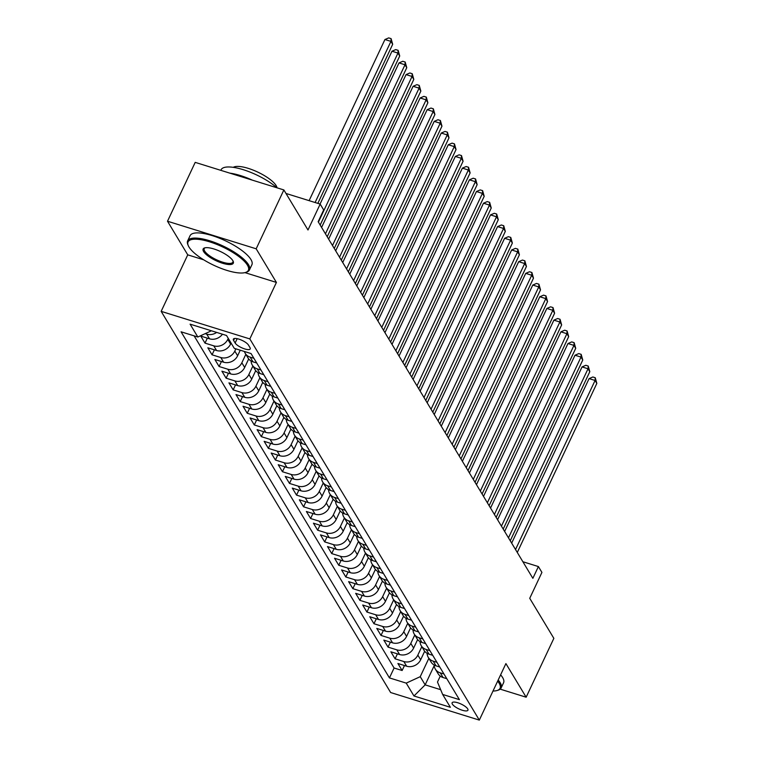 <?xml version="1.0" encoding="UTF-8"?>
<svg xmlns="http://www.w3.org/2000/svg" width="758" height="758" viewBox="0 0 758 758"><rect width="100%" height="100%" fill="white"/><g stroke="black" fill="none" stroke-linecap="round" stroke-linejoin="round"><path stroke-width="1.14" d="M467.695 708.882A8.745 2.672 -154.8 0 0 459.462 703.348A8.745 2.672 -154.8 0 0 452.119 702.78A8.745 2.672 -154.8 0 0 452.365 704.116A8.745 2.672 -154.8 0 0 460.599 709.649A8.745 2.672 -154.8 0 0 467.942 710.218A8.745 2.672 -154.8 0 0 467.695 708.882M161.16 311.358L390.654 692.537L479.321 720.1L249.827 338.921L161.16 311.358L187.747 254.849L203.703 259.814M244.929 272.624L276.414 282.421L256.176 248.804L167.509 221.232L187.747 254.849M167.509 221.232L195.204 162.373L283.871 189.945L307.985 229.987L320.17 204.091L285.993 193.461M500.185 689.145L526.147 697.208L553.852 638.35L529.738 598.308L541.923 572.404L538.398 566.558L522.868 561.735M256.176 248.804L283.871 189.945M222.464 334.221A10.925 9.466 148.9 0 1 209.53 338.817L200.785 336.097L205.011 343.118L207.351 338.144M231.076 343.042L230.593 344.075A10.925 9.466 -31.1 0 1 216.57 350.509L207.825 347.789L212.05 354.81L214.391 349.836M240.248 350.205L237.633 355.767A10.925 9.466 -31.1 0 1 223.61 362.201L214.865 359.491L219.09 366.502L221.431 361.528M248.681 358.941L244.673 367.459A10.925 9.466 -31.1 0 1 230.65 373.902L221.904 371.183L226.13 378.195L228.471 373.22M255.721 370.634L251.713 379.152A10.925 9.466 -31.1 0 1 237.69 385.595L228.944 382.875L233.17 389.887L235.511 384.912M262.761 382.326L258.753 390.844A10.925 9.466 -31.1 0 1 244.73 397.287L235.984 394.567L240.21 401.579L242.551 396.605M269.801 394.018L265.793 402.536A10.925 9.466 -31.1 0 1 251.77 408.979L243.024 406.26L247.25 413.271L249.59 408.297M276.841 405.71L272.833 414.228A10.925 9.466 -31.1 0 1 258.81 420.671L250.064 417.952L254.29 424.963L256.63 419.989M283.88 417.402L279.863 425.92A10.925 9.466 -31.1 0 1 265.85 432.363L257.104 429.644L261.33 436.655L263.67 431.681M290.92 429.094L286.903 437.612A10.925 9.466 -31.1 0 1 272.889 444.055L264.144 441.336L268.37 448.348L270.71 443.373M297.96 440.786L293.943 449.305A10.925 9.466 -31.1 0 1 279.929 455.748L271.184 453.028L275.41 460.04L277.75 455.065M305 452.479L300.983 460.997A10.925 9.466 -31.1 0 1 286.969 467.44L278.224 464.72L282.45 471.732L284.79 466.757M312.04 464.171L308.023 472.698A10.925 9.466 -31.1 0 1 294.009 479.132L285.264 476.412L289.49 483.424L291.83 478.45M319.08 475.863L315.063 484.39A10.925 9.466 -31.1 0 1 301.049 490.824L292.304 488.105L296.53 495.116L298.87 490.142M326.12 487.555L322.103 496.083A10.925 9.466 -31.1 0 1 308.089 502.516L299.344 499.797L303.57 506.808L305.91 501.834M333.16 499.247L329.143 507.775A10.925 9.466 -31.1 0 1 315.129 514.208L306.384 511.489L310.609 518.51L312.95 513.536M340.2 510.939L336.182 519.467A10.925 9.466 -31.1 0 1 322.169 525.9L313.424 523.181L317.649 530.202L319.99 525.228M347.24 522.632L343.222 531.159A10.925 9.466 -31.1 0 1 329.209 537.593L320.463 534.873L324.689 541.894L327.03 536.92M354.28 534.333L350.262 542.851A10.925 9.466 -31.1 0 1 336.249 549.285L327.503 546.565L331.729 553.586L334.07 548.612M361.32 546.025L357.302 554.543A10.925 9.466 -31.1 0 1 343.289 560.977L334.543 558.258L338.769 565.279L341.109 560.304M368.36 557.717L364.342 566.235A10.925 9.466 -31.1 0 1 350.329 572.669L341.583 569.95L345.809 576.971L348.149 571.996M375.399 569.41L371.382 577.928A10.925 9.466 -31.1 0 1 357.369 584.361L348.623 581.642L352.849 588.663L355.189 583.688M382.439 581.102L378.422 589.62A10.925 9.466 -31.1 0 1 364.409 596.053L355.663 593.334L359.889 600.355L362.229 595.381M389.479 592.794L385.462 601.312A10.925 9.466 -31.1 0 1 371.448 607.745L362.703 605.026L366.929 612.047L369.269 607.073M396.519 604.486L392.502 613.004A10.925 9.466 -31.1 0 1 378.488 619.447L369.743 616.728L373.969 623.739L376.309 618.765M403.559 616.178L399.542 624.696A10.925 9.466 -31.1 0 1 385.528 631.139L376.783 628.42L381.009 635.431L383.349 630.457M410.59 627.87L406.582 636.388A10.925 9.466 -31.1 0 1 392.568 642.831L383.823 640.112L388.049 647.124L390.389 642.149M417.63 639.562L413.622 648.081A10.925 9.466 -31.1 0 1 399.608 654.524L390.863 651.804L395.089 658.816L397.429 653.841M320.17 204.091L323.685 209.938L318.152 221.706L532.865 578.335L538.398 566.558M233.597 340.437L235.141 343.004A8.471 2.587 -154.8 0 0 243.129 348.367A8.471 2.587 -154.8 0 0 250.235 348.917A8.471 2.587 -154.8 0 0 249.998 347.628L248.453 345.051A8.471 2.587 -154.8 0 0 240.466 339.688A8.471 2.587 -154.8 0 0 233.36 339.139A8.471 2.587 -154.8 0 0 233.597 340.437L234.506 338.494M440.275 676.117L437.489 682.039L442.644 694.442L459.414 699.653L251.04 353.55L234.26 348.339L226.519 335.481L190.097 324.159L197.838 337.016L181.067 331.805L389.441 677.898L406.222 683.119L420.235 676.676L425.162 684.862L440.663 689.685M442.644 694.442L450.385 707.299L413.963 695.977L406.222 683.119M421.818 646.65L417.848 655.101A10.925 9.466 148.9 0 1 403.834 661.535L395.089 658.816M424.669 651.255L420.662 659.773L417.848 655.101M414.778 634.958L410.808 643.409A10.925 9.466 148.9 0 1 396.794 649.843L388.049 647.124M407.738 623.265L403.768 631.717A10.925 9.466 148.9 0 1 389.754 638.151L381.009 635.431M400.707 611.573L396.728 620.025A10.925 9.466 148.9 0 1 382.714 626.459L373.969 623.739M393.667 599.881L389.688 608.323A10.925 9.466 148.9 0 1 375.674 614.766L366.929 612.047M386.627 588.189L382.648 596.631A10.925 9.466 148.9 0 1 368.634 603.074L359.889 600.355M379.587 576.497L375.608 584.939A10.925 9.466 148.9 0 1 361.594 591.382L352.849 588.663M372.548 564.805L368.568 573.247A10.925 9.466 148.9 0 1 354.555 579.69L345.809 576.971M365.508 553.113L361.528 561.555A10.925 9.466 148.9 0 1 347.515 567.998L338.769 565.279M358.468 541.42L354.488 549.863A10.925 9.466 148.9 0 1 340.475 556.306L331.729 553.586M351.428 529.728L347.448 538.171A10.925 9.466 148.9 0 1 333.435 544.614L324.689 541.894M344.388 518.036L340.408 526.478A10.925 9.466 148.9 0 1 326.395 532.921L317.649 530.202M337.348 506.344L333.368 514.786A10.925 9.466 148.9 0 1 319.355 521.229L310.609 518.51M330.308 494.652L326.328 503.094A10.925 9.466 148.9 0 1 312.315 509.528L303.57 506.808M323.268 482.96L319.289 491.402A10.925 9.466 148.9 0 1 305.275 497.835L296.53 495.116M316.228 471.268L312.249 479.71A10.925 9.466 148.9 0 1 298.235 486.143L289.49 483.424M309.188 459.575L305.209 468.018A10.925 9.466 148.9 0 1 291.195 474.451L282.45 471.732M302.148 447.883L298.169 456.325A10.925 9.466 148.9 0 1 284.155 462.759L275.41 460.04M295.108 436.191L291.129 444.633A10.925 9.466 148.9 0 1 277.115 451.067L268.37 448.348M288.068 424.499L284.089 432.941A10.925 9.466 148.9 0 1 270.075 439.375L261.33 436.655M281.029 412.807L277.049 421.249A10.925 9.466 148.9 0 1 263.035 427.683L254.29 424.963M273.989 401.105L270.009 409.557A10.925 9.466 148.9 0 1 255.996 415.99L247.25 413.271M266.949 389.413L262.969 397.865A10.925 9.466 148.9 0 1 248.956 404.298L240.21 401.579M259.909 377.721L255.929 386.173A10.925 9.466 148.9 0 1 241.916 392.606L233.17 389.887M252.869 366.029L248.889 374.48A10.925 9.466 148.9 0 1 234.876 380.914L226.13 378.195M245.829 354.337L241.849 362.788A10.925 9.466 148.9 0 1 227.836 369.222L219.09 366.502M235.871 348.841L234.809 351.087A10.925 9.466 148.9 0 1 220.796 357.53L212.05 354.81M228.262 338.371L227.77 339.394A10.925 9.466 148.9 0 1 213.756 345.837L205.011 343.118M216.684 332.421A10.925 9.466 148.9 0 1 206.716 334.145L205.153 333.653M194.114 335.86L394.094 668.016L402.128 670.508L404.469 665.533M420.662 659.773A10.925 9.466 -31.1 0 1 406.648 666.216L397.903 663.496L402.128 670.508M253.902 358.316L250.178 357.16A10.925 9.466 148.9 0 1 245.251 353.38A10.925 9.466 148.9 0 1 244.417 351.494M245.251 353.38L248.065 358.06A10.925 9.466 -31.1 0 0 252.992 361.841L256.725 362.997M260.941 370.008L257.218 368.852A10.925 9.466 148.9 0 1 252.291 365.072A10.925 9.466 148.9 0 1 251.097 361.007M252.291 365.072L255.105 369.752A10.925 9.466 -31.1 0 0 260.032 373.533L263.765 374.689M267.981 381.7L264.258 380.544A10.925 9.466 148.9 0 1 259.331 376.764A10.925 9.466 148.9 0 1 258.137 372.699M259.331 376.764L262.145 381.445A10.925 9.466 -31.1 0 0 267.072 385.225L270.805 386.381M275.021 393.393L271.298 392.237A10.925 9.466 148.9 0 1 266.371 388.456A10.925 9.466 148.9 0 1 265.177 384.391M266.371 388.456L269.185 393.137A10.925 9.466 -31.1 0 0 274.112 396.917L277.845 398.073M282.061 405.085L278.338 403.929A10.925 9.466 148.9 0 1 273.411 400.148A10.925 9.466 148.9 0 1 272.217 396.083M273.411 400.148L276.225 404.829A10.925 9.466 -31.1 0 0 281.152 408.609L284.885 409.765M289.101 416.777L285.378 415.621A10.925 9.466 148.9 0 1 280.451 411.84A10.925 9.466 148.9 0 1 279.257 407.776M280.451 411.84L283.265 416.521A10.925 9.466 -31.1 0 0 288.192 420.302L291.915 421.457M296.141 428.469L292.417 427.313A10.925 9.466 148.9 0 1 287.49 423.533A10.925 9.466 148.9 0 1 286.297 419.477M287.49 423.533L290.305 428.213A10.925 9.466 -31.1 0 0 295.232 431.994L298.955 433.15M303.181 440.171L299.457 439.005A10.925 9.466 148.9 0 1 294.53 435.225A10.925 9.466 148.9 0 1 293.337 431.169M294.53 435.225L297.344 439.905A10.925 9.466 -31.1 0 0 302.271 443.686L305.995 444.842M310.221 451.863L306.497 450.697A10.925 9.466 148.9 0 1 301.57 446.917A10.925 9.466 148.9 0 1 300.376 442.861M301.57 446.917L304.384 451.597A10.925 9.466 -31.1 0 0 309.311 455.378L313.035 456.534M317.261 463.555L313.537 462.389A10.925 9.466 148.9 0 1 308.61 458.609A10.925 9.466 148.9 0 1 307.416 454.554M308.61 458.609L311.424 463.29A10.925 9.466 -31.1 0 0 316.351 467.07L320.075 468.226M324.301 475.247L320.577 474.082A10.925 9.466 148.9 0 1 315.65 470.301A10.925 9.466 148.9 0 1 314.456 466.246M315.65 470.301L318.464 474.982A10.925 9.466 -31.1 0 0 323.391 478.762L327.115 479.918M331.341 486.939L327.617 485.774A10.925 9.466 148.9 0 1 322.69 482.003A10.925 9.466 148.9 0 1 321.496 477.938M322.69 482.003L325.504 486.674A10.925 9.466 -31.1 0 0 330.431 490.454L334.155 491.61M338.381 498.631L334.657 497.475A10.925 9.466 148.9 0 1 329.73 493.695A10.925 9.466 148.9 0 1 328.536 489.63M329.73 493.695L332.544 498.366A10.925 9.466 -31.1 0 0 337.471 502.147L341.195 503.303M345.421 510.324L341.697 509.168A10.925 9.466 148.9 0 1 336.77 505.387A10.925 9.466 148.9 0 1 335.576 501.322M336.77 505.387L339.584 510.058A10.925 9.466 -31.1 0 0 344.511 513.839L348.235 514.995M352.461 522.016L348.737 520.86A10.925 9.466 148.9 0 1 343.81 517.079A10.925 9.466 148.9 0 1 342.616 513.014M343.81 517.079L346.624 521.75A10.925 9.466 -31.1 0 0 351.551 525.531L355.275 526.687M359.5 533.708L355.777 532.552A10.925 9.466 148.9 0 1 350.85 528.771A10.925 9.466 148.9 0 1 349.656 524.707M350.85 528.771L353.664 533.442A10.925 9.466 -31.1 0 0 358.591 537.223L362.315 538.388M366.54 545.4L362.817 544.244A10.925 9.466 148.9 0 1 357.89 540.463A10.925 9.466 148.9 0 1 356.696 536.399M357.89 540.463L360.704 545.135A10.925 9.466 -31.1 0 0 365.631 548.915L369.354 550.081M373.58 557.092L369.857 555.936A10.925 9.466 148.9 0 1 364.93 552.156A10.925 9.466 148.9 0 1 363.736 548.091M364.93 552.156L367.744 556.827A10.925 9.466 -31.1 0 0 372.671 560.607L376.394 561.773M380.62 568.784L376.897 567.628A10.925 9.466 148.9 0 1 371.97 563.848A10.925 9.466 148.9 0 1 370.776 559.783M371.97 563.848L374.784 568.519A10.925 9.466 -31.1 0 0 379.711 572.299L383.434 573.465M387.66 580.476L383.936 579.32A10.925 9.466 148.9 0 1 379.009 575.54A10.925 9.466 148.9 0 1 377.816 571.475M379.009 575.54L381.824 580.211A10.925 9.466 -31.1 0 0 386.751 583.992L390.474 585.157M394.7 592.169L390.976 591.013A10.925 9.466 148.9 0 1 386.049 587.232A10.925 9.466 148.9 0 1 384.856 583.167M386.049 587.232L388.863 591.913A10.925 9.466 -31.1 0 0 393.79 595.693L397.514 596.849M401.74 603.861L398.016 602.705A10.925 9.466 148.9 0 1 393.089 598.924A10.925 9.466 148.9 0 1 391.895 594.859M393.089 598.924L395.903 603.605A10.925 9.466 -31.1 0 0 400.83 607.385L404.554 608.541M408.78 615.553L405.056 614.397A10.925 9.466 148.9 0 1 400.129 610.616A10.925 9.466 148.9 0 1 398.935 606.552M400.129 610.616L402.943 615.297A10.925 9.466 -31.1 0 0 407.87 619.078L411.594 620.234M415.82 627.245L412.096 626.089A10.925 9.466 148.9 0 1 407.169 622.309A10.925 9.466 148.9 0 1 405.975 618.244M407.169 622.309L409.983 626.989A10.925 9.466 -31.1 0 0 414.91 630.77L418.634 631.926M422.86 638.937L419.136 637.781A10.925 9.466 148.9 0 1 414.2 634.001A10.925 9.466 148.9 0 1 413.015 629.936M414.2 634.001L417.023 638.681A10.925 9.466 -31.1 0 0 421.95 642.462L425.674 643.618M429.9 650.629L426.176 649.473A10.925 9.466 148.9 0 1 421.24 645.693A10.925 9.466 148.9 0 1 420.055 641.628M421.24 645.693L424.063 650.373A10.925 9.466 -31.1 0 0 428.99 654.154L432.714 655.31M436.94 662.321L433.216 661.165A10.925 9.466 148.9 0 1 428.279 657.385A10.925 9.466 148.9 0 1 427.095 653.32M428.279 657.385L431.103 662.066A10.925 9.466 -31.1 0 0 436.03 665.846L439.754 667.002M443.98 674.014L440.256 672.858A10.925 9.466 148.9 0 1 435.319 669.077A10.925 9.466 148.9 0 1 434.135 665.022M435.319 669.077L438.143 673.758A10.925 9.466 -31.1 0 0 443.07 677.538L446.794 678.694M276.414 282.421L249.827 338.921M526.147 697.208L505.908 663.591L479.321 720.1M434.182 665.695L425.162 684.862L413.963 695.977M428.857 658.342L420.235 676.676M211.416 330.782L197.838 337.016M394.094 668.016L389.441 677.898M315.101 202.519L390.929 41.387L392.682 44.315L317.839 203.362M309.112 200.652L384.931 39.53L390.929 41.387L391.1 38.649L392.682 44.315M384.931 39.53L388.702 37.9L391.1 38.649M247.459 265.196A33.333 10.167 -154.8 0 0 211.141 242.323A33.333 10.167 -154.8 0 0 188.268 245.611A33.333 10.167 -154.8 0 0 188.988 247.013A33.333 10.167 -154.8 0 0 215.443 266.02A33.333 10.167 -154.8 0 0 245.412 272.501A33.333 10.167 -154.8 0 0 247.459 265.196M188.268 245.611L187.861 244.644A34.157 10.422 25.2 0 1 187.652 240.855A34.157 10.422 25.2 0 1 216.324 243.1A34.157 10.422 25.2 0 1 248.51 264.713A34.157 10.422 25.2 0 1 249.458 269.943A34.157 10.422 25.2 0 1 246.407 272.198L245.412 272.501M232.839 260.648A16.667 5.088 25.2 0 1 233.199 261.349A16.667 5.088 25.2 0 1 221.762 262.998A16.667 5.088 25.2 0 1 203.608 251.561A16.667 5.088 25.2 0 1 204.632 247.904A16.667 5.088 25.2 0 1 219.612 251.144A16.667 5.088 25.2 0 1 232.839 260.648M205.172 247.781A15.852 4.832 -154.8 0 0 204.215 248.652A15.852 4.832 -154.8 0 0 204.66 251.078A15.852 4.832 -154.8 0 0 219.593 261.103A15.852 4.832 -154.8 0 0 232.896 262.145A15.852 4.832 -154.8 0 0 232.962 260.847M220.834 170.342L221.109 169.754A34.157 10.422 25.2 0 1 244.142 169.972A34.157 10.422 25.2 0 1 276.822 187.747M229.816 173.137A34.157 10.422 25.2 0 1 252.367 180.148M233.274 167.347A24.588 7.504 25.2 0 1 255.029 170.872A24.588 7.504 25.2 0 1 276.13 185.587A24.588 7.504 25.2 0 1 277.002 187.804M187.652 240.855L190.087 235.681A34.157 10.422 25.2 0 1 218.759 237.917A34.157 10.422 25.2 0 1 250.945 259.53A34.157 10.422 25.2 0 1 251.893 264.76L249.458 269.943M493.003 691.031A33.333 10.167 -154.8 0 0 497.077 690.51A33.333 10.167 -154.8 0 0 499.134 683.204A33.333 10.167 -154.8 0 0 497.655 681.139M498.186 680.021A34.157 10.422 25.2 0 1 500.185 682.721A34.157 10.422 25.2 0 1 501.133 687.951A34.157 10.422 25.2 0 1 498.082 690.206L497.077 690.51M500.621 674.838A34.157 10.422 25.2 0 1 502.62 677.538A34.157 10.422 25.2 0 1 503.568 682.769L501.133 687.951M318.407 222.141L397.969 53.079L399.722 56.007L320.17 225.069M320.056 204.054L391.971 51.222L397.969 53.079L398.139 50.341L399.722 56.007M391.971 51.222L395.742 49.592L398.139 50.341M325.447 233.834L405.009 64.771L406.762 67.699L327.21 236.761M321.591 227.438L399.011 62.914L405.009 64.771L405.179 62.033L406.762 67.699M399.011 62.914L402.782 61.284L405.179 62.033M332.487 245.526L412.049 76.463L413.802 79.391L334.25 248.453M328.631 239.13L406.051 74.606L412.049 76.463L412.219 73.725L413.802 79.391M406.051 74.606L409.822 72.976L412.219 73.725M339.527 257.218L419.089 88.155L420.842 91.083L341.289 260.146M335.671 250.822L413.091 86.298L419.089 88.155L419.259 85.417L420.842 91.083M413.091 86.298L416.862 84.669L419.259 85.417M346.567 268.91L426.129 99.848L427.882 102.775L348.329 271.838M342.711 262.514L420.131 97.99L426.129 99.848L426.299 97.109L427.882 102.775M420.131 97.99L423.902 96.361L426.299 97.109M353.607 280.602L433.169 111.54L434.921 114.467L355.369 283.53M349.751 274.207L427.171 109.683L433.169 111.54L433.339 108.801L434.921 114.467M427.171 109.683L430.942 108.053L433.339 108.801M360.647 292.294L440.199 123.232L441.961 126.16L362.409 295.222M356.791 285.899L434.211 121.375L440.199 123.232L440.379 120.494L441.961 126.16M434.211 121.375L437.982 119.745L440.379 120.494M367.687 303.986L447.239 134.924L449.001 137.852L369.449 306.914M363.831 297.591L441.251 133.067L447.239 134.924L447.419 132.186L449.001 137.852M441.251 133.067L445.022 131.437L447.419 132.186M374.727 315.688L454.279 146.616L456.041 149.544L376.489 318.606M370.87 309.283L448.291 144.759L454.279 146.616L454.459 143.878L456.041 149.544M448.291 144.759L452.062 143.129L454.459 143.878M381.767 327.38L461.319 158.318L463.081 161.236L383.529 330.299M377.91 320.975L455.331 156.451L461.319 158.318L461.499 155.57L463.081 161.236M455.331 156.451L459.102 154.822L461.499 155.57M388.807 339.072L468.359 170.01L470.121 172.928L390.569 341.991M384.95 332.667L462.371 168.143L468.359 170.01L468.539 167.262L470.121 172.928M462.371 168.143L466.142 166.523L468.539 167.262M395.847 350.764L475.399 181.702L477.161 184.62L397.609 353.683M391.99 344.359L469.41 179.836L475.399 181.702L475.569 178.954L477.161 184.62M469.41 179.836L473.181 178.215L475.569 178.954M402.886 362.457L482.439 193.394L484.201 196.313L404.649 365.375M399.03 356.052L476.45 191.528L482.439 193.394L482.609 190.646L484.201 196.313M476.45 191.528L480.221 189.907L482.609 190.646M409.926 374.149L489.479 205.086L491.241 208.005L411.689 377.067M406.07 367.744L483.49 203.22L489.479 205.086L489.649 202.339L491.241 208.005M483.49 203.22L487.261 201.6L489.649 202.339M416.966 385.841L496.518 216.779L498.281 219.697L418.729 388.759M413.11 379.436L490.53 214.912L496.518 216.779L496.689 214.031L498.281 219.697M490.53 214.912L494.301 213.292L496.689 214.031M424.006 397.533L503.558 228.471L505.321 231.389L425.769 400.451M420.15 391.128L497.57 226.604L503.558 228.471L503.729 225.723L505.321 231.389M497.57 226.604L501.341 224.984L503.729 225.723M431.046 409.225L510.598 240.163L512.361 243.081L432.809 412.144M427.19 402.82L504.61 238.296L510.598 240.163L510.769 237.415L512.361 243.081M504.61 238.296L508.381 236.676L510.769 237.415M438.086 420.917L517.638 251.855L519.401 254.773L439.848 423.836M434.23 414.512L511.65 249.988L517.638 251.855L517.809 249.107L519.401 254.773M511.65 249.988L515.421 248.368L517.809 249.107M445.126 432.61L524.678 263.547L526.44 266.465L446.888 435.537M441.27 426.204L518.69 261.681L524.678 263.547L524.849 260.809L526.44 266.465M518.69 261.681L522.461 260.06L524.849 260.809M452.166 444.302L531.718 275.239L533.48 278.167L453.928 447.229M448.31 437.897L525.73 273.373L531.718 275.239L531.889 272.501L533.48 278.167M525.73 273.373L529.491 271.752L531.889 272.501M459.206 455.994L538.758 286.931L540.52 289.859L460.968 458.922M455.35 449.589L532.77 285.065L538.758 286.931L538.929 284.193L540.52 289.859M532.77 285.065L536.531 283.445L538.929 284.193M466.246 467.686L545.798 298.624L547.56 301.551L468.008 470.614M462.389 461.281L539.81 296.766L545.798 298.624L545.968 295.885L547.56 301.551M539.81 296.766L543.571 295.137L545.968 295.885M473.286 479.378L552.838 310.316L554.6 313.244L475.048 482.306M469.429 472.983L546.85 308.459L552.838 310.316L553.008 307.577L554.6 313.244M546.85 308.459L550.611 306.829L553.008 307.577M480.326 491.07L559.878 322.008L561.64 324.936L482.088 493.998M476.469 484.675L553.89 320.151L559.878 322.008L560.048 319.27L561.64 324.936M553.89 320.151L557.651 318.521L560.048 319.27M487.366 502.762L566.918 333.7L568.68 336.628L489.128 505.69M483.509 496.367L560.929 331.843L566.918 333.7L567.088 330.962L568.68 336.628M560.929 331.843L564.691 330.213L567.088 330.962M494.405 514.455L573.958 345.392L575.72 348.32L496.168 517.382M490.549 508.059L567.969 343.535L573.958 345.392L574.128 342.654L575.72 348.32M567.969 343.535L571.731 341.905L574.128 342.654M501.445 526.147L580.998 357.084L582.76 360.012L503.208 529.075M497.589 519.751L575.009 355.227L580.998 357.084L581.168 354.346L582.76 360.012M575.009 355.227L578.771 353.598L581.168 354.346M508.485 537.839L588.037 368.776L589.8 371.704L510.248 540.767M504.629 531.443L582.049 366.919L588.037 368.776L588.208 366.038L589.8 371.704M582.049 366.919L585.811 365.29L588.208 366.038M515.525 549.531L595.077 380.469L596.84 383.396L517.288 552.459M511.669 543.135L589.089 378.612L595.077 380.469L595.248 377.73L596.84 383.396M589.089 378.612L592.851 376.982L595.248 377.73M413.622 648.081L410.808 643.409M406.582 636.388L403.768 631.717M399.542 624.696L396.728 620.025M392.502 613.004L389.688 608.323M385.462 601.312L382.648 596.631M378.422 589.62L375.608 584.939M371.382 577.928L368.568 573.247M364.342 566.235L361.528 561.555M357.302 554.543L354.488 549.863M350.262 542.851L347.448 538.171M343.222 531.159L340.408 526.478M336.182 519.467L333.368 514.786M329.143 507.775L326.328 503.094M322.103 496.083L319.289 491.402M315.063 484.39L312.249 479.71M308.023 472.698L305.209 468.018M300.983 460.997L298.169 456.325M293.943 449.305L291.129 444.633M286.903 437.612L284.089 432.941M279.863 425.92L277.049 421.249M272.833 414.228L270.009 409.557M265.793 402.536L262.969 397.865M258.753 390.844L255.929 386.173M251.713 379.152L248.889 374.48M244.673 367.459L241.849 362.788M237.633 355.767L234.809 351.087M230.593 344.075L227.77 339.394M209.53 338.817L206.716 334.145M406.648 666.216L403.834 661.535M399.608 654.524L396.794 649.843M392.568 642.831L389.754 638.151M385.528 631.139L382.714 626.459M378.488 619.447L375.674 614.766M371.448 607.745L368.634 603.074M364.409 596.053L361.594 591.382M357.369 584.361L354.555 579.69M350.329 572.669L347.515 567.998M343.289 560.977L340.475 556.306M336.249 549.285L333.435 544.614M329.209 537.593L326.395 532.921M322.169 525.9L319.355 521.229M315.129 514.208L312.315 509.528M308.089 502.516L305.275 497.835M301.049 490.824L298.235 486.143M294.009 479.132L291.195 474.451M286.969 467.44L284.155 462.759M279.929 455.748L277.115 451.067M272.889 444.055L270.075 439.375M265.85 432.363L263.035 427.683M258.81 420.671L255.996 415.99M251.77 408.979L248.956 404.298M244.73 397.287L241.916 392.606M237.69 385.595L234.876 380.914M230.65 373.902L227.836 369.222M223.61 362.201L220.796 357.53M216.57 350.509L213.756 345.837M252.992 361.841L250.178 357.16M260.032 373.533L257.218 368.852M267.072 385.225L264.258 380.544M274.112 396.917L271.298 392.237M281.152 408.609L278.338 403.929M288.192 420.302L285.378 415.621M295.232 431.994L292.417 427.313M302.271 443.686L299.457 439.005M309.311 455.378L306.497 450.697M316.351 467.07L313.537 462.389M323.391 478.762L320.577 474.082M330.431 490.454L327.617 485.774M337.471 502.147L334.657 497.475M344.511 513.839L341.697 509.168M351.551 525.531L348.737 520.86M358.591 537.223L355.777 532.552M365.631 548.915L362.817 544.244M372.671 560.607L369.857 555.936M379.711 572.299L376.897 567.628M386.751 583.992L383.936 579.32M393.79 595.693L390.976 591.013M400.83 607.385L398.016 602.705M407.87 619.078L405.056 614.397M414.91 630.77L412.096 626.089M421.95 642.462L419.136 637.781M428.99 654.154L426.176 649.473M436.03 665.846L433.216 661.165M443.07 677.538L440.256 672.858M237.178 338.684L235.141 343.004"/></g></svg>
